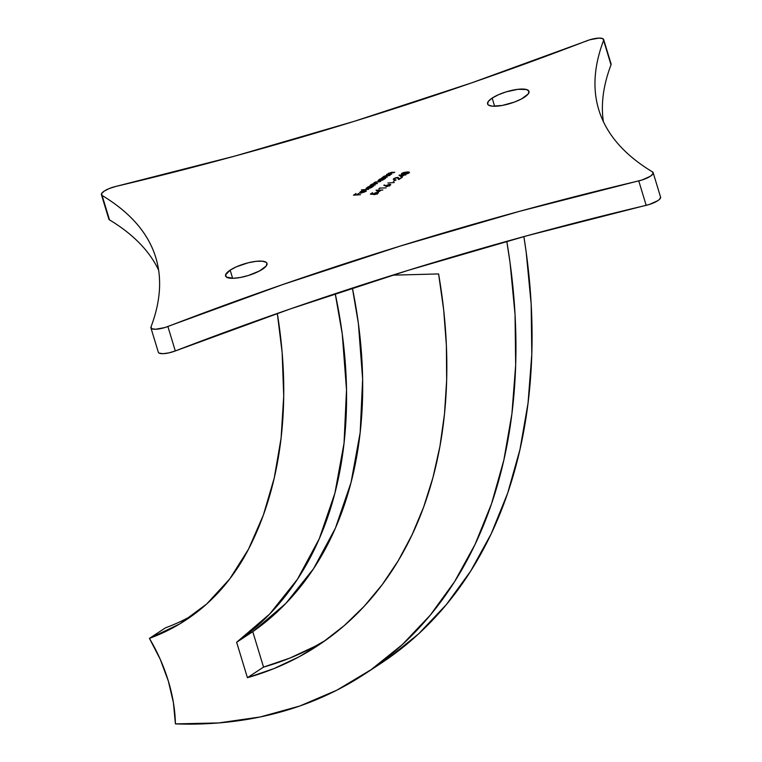 <?xml version="1.0" encoding="UTF-8"?>
<svg xmlns="http://www.w3.org/2000/svg" width="762" height="762" viewBox="0 0 762 762"><rect width="100%" height="100%" fill="white"/><g stroke="black" fill="none" stroke-linecap="round" stroke-linejoin="round"><path stroke-width="1.14" d="M262.423 269.262A21.641 6.153 163.1 0 1 240.192 277.511A21.641 6.153 163.1 0 1 225.581 275.987A21.641 6.153 163.1 0 1 230.153 270.139L232.639 278.311L230.153 270.139L236.391 266.805L248.212 262.785L255.984 261.347L262.28 261.175L266.148 262.299L266.957 263.309L266.205 266.005L259.556 270.948L248.431 275.473L240.363 277.473L233.191 278.301L226.428 277.092L225.59 274.844L230.153 270.139A21.641 6.153 163.1 0 1 252.393 261.88A21.641 6.153 163.1 0 1 266.995 263.404A21.641 6.153 163.1 0 1 262.423 269.262M524.427 97.212A21.641 6.153 163.1 0 1 502.187 105.461A21.641 6.153 163.1 0 1 487.585 103.946A21.641 6.153 163.1 0 1 492.157 98.088L494.633 106.261L492.157 98.088L498.396 94.764L506.139 91.878L517.989 89.306L526.561 89.535L528.961 91.259L528.209 93.955L521.56 98.898L514.426 102.07L502.358 105.432L492.29 106.175L488.432 105.051L487.613 104.042L488.366 101.346L492.157 98.088A21.641 6.153 163.1 0 1 514.388 89.84A21.641 6.153 163.1 0 1 528.99 91.364A21.641 6.153 163.1 0 1 524.427 97.212M158.62 270.148A1065.409 302.704 -16.9 0 0 109.518 219.894L108.842 219.104A13.316 3.781 -16.9 0 0 109.518 219.894L102.089 195.463A13.316 3.781 163.1 0 1 101.422 194.681A13.316 3.781 163.1 0 1 104.232 191.081L101.565 193.634L102.089 195.463C115.262 203.397 126.206 212.15 134.912 221.713C143.618 231.286 150.028 241.602 154.143 252.679C158.258 263.747 160.049 275.492 159.525 287.912C158.991 300.342 156.143 313.353 150.981 326.965L151.781 328.708L155.6 329.251L164.706 327.593L282.654 284.578L400.46 245.993L519.703 211.274L642.004 180.003L650.348 176.27L653.015 173.717L652.482 171.888C639.308 163.954 628.374 155.2 619.668 145.637C610.962 136.065 604.552 125.749 600.437 114.671C596.322 103.603 594.531 91.859 595.055 79.429C595.589 67.008 598.437 53.997 603.599 40.386L602.799 38.643L598.98 38.1L589.864 39.757L471.926 82.772L354.12 121.358L234.877 156.077L115.824 186.442L109.423 188.471L104.232 191.081A13.316 3.781 163.1 0 1 115.824 186.442A1065.409 302.704 163.1 0 0 586.692 40.843A13.316 3.781 163.1 0 1 603.656 39.519A13.316 3.781 163.1 0 1 603.599 40.386L611.029 63.818M403.85 175.298L401.326 176.955L399.012 175.184L405.851 174.936L399.107 175.117L401.326 176.955L403.85 175.298M379.714 188.385L378.895 188.928L379.524 188.09L386.086 187.909L379.524 188.09L378.895 188.928L379.714 188.385M380.886 190.376L378.352 192.043L376.047 190.271L382.876 190.024L376.142 190.205L378.352 192.043L380.886 190.376M375.275 185.004L369.989 185.442L371.732 184.252L374.132 183.404L374.037 182.785L375.352 182.032L380.6 181.499L374.904 182.537L374.656 183.213L377.457 183.566L372.237 184.29L372.199 185.023L375.275 185.004L373.256 185.052L372.237 184.29L377.457 183.566L374.904 182.537L380.6 181.499L374.399 182.499L374.132 183.404L371.732 184.252L369.989 185.442L375.275 185.004M369.351 186.452L373.694 186.033L370.751 187.909L367.713 188.757L366.036 188.443L367.913 186.919L369.351 186.452L366.036 188.433L367.189 188.795L373.694 186.033L369.351 186.452M360.502 194.701L353.463 195.186L356.054 193.481L354.606 194.853L356.635 194.805L358.75 193.405L357.302 194.786L360.502 194.701L357.302 194.786L358.75 193.405L356.635 194.805L354.606 194.853L356.054 193.481L353.463 195.186L360.502 194.701M361.512 192.605L366.074 190.614L364.417 192.072L361.436 192.881L359.683 192.481L361.512 191.11L364.998 190.31L361.512 192.605L364.998 190.31L360.397 191.691L359.769 192.672L360.921 192.919L365.35 191.567L365.827 190.424L364.788 191.9L361.512 192.605M368.637 189.357L361.426 189.852L368.637 189.357M381.276 178.594L385.667 178.175L382.715 180.051L379.676 180.899L378 180.584L379.847 179.07L381.276 178.594L378 180.584L379.152 180.937L383.677 179.537L385.667 178.175L381.276 178.594M387.239 177.146L381.952 177.584L386.82 175.327L390.173 175.212L384.343 176.336L384.096 177.136L387.239 177.146L384.286 177.175L384.343 176.336L389.696 175.527L387.725 175.279L383.838 176.298L383.305 177.251L381.952 177.584L387.239 177.146M391.744 174.184L386.467 174.622L391.335 172.364L394.687 172.25L388.849 173.374L388.61 174.174L391.744 174.184L388.801 174.212L388.849 173.374L394.211 172.564L392.24 172.317L388.344 173.336L387.81 174.288L386.467 174.622L391.744 174.184M373.094 194.377L370.361 194.11L372.551 192.672L371.408 193.843L372.847 193.986L376.247 192.51L378.314 192.71L376.904 193.967L374.152 194.691L377.466 192.957L374.504 193.291L373.094 194.377L376.676 192.729L376.98 193.577L374.152 194.691L378.323 192.738L377.171 192.415L372.847 193.986L371.408 193.843L372.551 192.672L370.361 194.11L373.094 194.377M386.515 186.48L383.8 185.176L385.762 185.776L388.925 184.423L390.744 184.604L386.763 186.471L390.735 184.595L389.782 184.328L385.762 185.776L383.8 185.176L386.515 186.48M387.925 183.004L394.297 182.528L387.925 183.004M396.135 179.937L393.411 181.299L396.135 179.937M397.078 177.717L394.592 178.508L394.392 179.594L393.43 178.956L395.64 177.746L398.097 177.441L399.202 178.88L402.365 177.232L398.736 179.603L397.078 177.717L398.736 179.603L402.365 177.232L399.202 178.88L397.507 177.403L393.944 178.518L393.325 179.28L394.392 179.594L394.592 178.508L397.078 177.717M401.755 174.184L401.984 173.231L403.66 174.308L408.889 173.041L407.279 171.926L409.194 172.098L409.023 172.955L406.632 173.946L401.441 173.803L403.203 172.641L407.279 171.926L401.984 173.231L401.441 173.936M252.765 631.669A466.115 321.44 -123.3 0 0 352.387 288.065L358.378 323.431L362.636 379.209L360.169 432.559L351.034 482.527L335.385 528.199L313.506 568.757L285.807 603.456L252.765 631.669L263.538 667.102L247.412 677.694L236.649 642.261L252.765 631.669L263.538 667.102A522.713 360.474 -123.3 0 0 325.641 640.261L315.087 646.281L290.017 658.035L263.538 667.102L247.412 677.694L273.891 668.617L298.961 656.863L322.459 642.499L344.262 625.592L364.226 606.257L382.248 584.606L398.221 560.765L412.042 534.857L423.653 507.054L432.959 477.517L439.922 446.399L444.494 413.899L446.656 380.209L446.38 345.51L443.694 310.01L438.588 273.929A522.713 360.474 56.7 0 1 317.687 645.709A522.713 360.474 56.7 0 1 247.412 677.694L236.649 642.261L252.765 631.669M335.232 293.703A466.115 321.44 56.7 0 1 236.649 642.261L269.681 614.039L297.39 579.339L319.259 538.791L334.909 493.119L344.043 443.151L346.51 389.792L342.252 334.023L335.232 293.703M392.64 275.177L438.588 273.929L392.64 275.177M277.32 313.449A466.115 321.44 56.7 0 1 248.45 549.307A366.236 252.565 56.7 0 1 185.699 620.173A366.236 252.565 56.7 0 1 149.428 638.375A141.17 97.355 56.7 0 1 175.412 723.9L173.422 702.707L168.316 680.98L160.249 659.33L149.428 638.375L165.544 627.793L149.428 638.375L179.775 623.897L206.702 603.98L229.724 578.968L248.45 549.307L263.357 515.102L274.272 477.888L281.092 438.083L283.721 396.145L282.14 352.539L277.32 313.449M364.579 674.084A612.61 422.462 56.7 0 1 175.412 723.9L218.694 722.938L260.271 716.956L299.771 706.012L336.842 690.191L371.161 669.636L402.393 644.538L430.282 615.125L454.581 581.654L475.05 544.42L491.528 503.768L503.853 460.048L511.931 413.671L515.664 365.036L515.045 314.582L510.064 262.757L506.787 241.325A612.61 422.462 56.7 0 1 364.579 674.084L380.705 663.492A612.61 422.462 -123.3 0 0 523.875 236.601L526.18 252.174L531.162 303.99L531.79 354.444L528.047 403.079L519.979 449.466L507.654 493.176L491.176 533.838L470.697 571.062L446.408 604.533L418.519 633.955L387.277 659.054L380.448 663.664M165.544 627.793A366.236 252.565 -123.3 0 0 193.615 614.658M602.475 103.87C603.009 91.44 605.857 78.429 611.019 64.827A1065.409 302.704 -16.9 0 0 603.38 121.644M158.391 352.396L159.201 353.139L163.02 353.682L168.888 352.882L175.308 350.939L167.888 326.507A13.316 3.781 163.1 0 1 150.914 327.831A13.316 3.781 163.1 0 1 150.981 326.965A1065.409 302.704 163.1 0 0 155.819 257.651A1065.409 302.704 163.1 0 0 102.089 195.463L109.518 219.894C122.692 227.828 133.626 236.582 142.332 246.155M150.914 327.831L158.344 352.263A13.316 3.781 -16.9 0 0 175.308 350.939L290.074 309.01L407.88 270.424L527.123 235.715L649.434 204.435L657.768 200.701L659.482 199.377L660.587 197.11M638.756 180.899L646.176 205.34A13.316 3.781 -16.9 0 0 660.578 197.101L653.158 172.669A13.316 3.781 163.1 0 1 638.756 180.899L646.176 205.34A1065.409 302.704 -16.9 0 0 175.308 350.939L167.888 326.507A1065.409 302.704 163.1 0 1 638.756 180.899M598.827 109.938L598.761 109.699A1065.409 302.704 163.1 0 0 652.482 171.888A13.316 3.781 163.1 0 1 653.158 172.669M598.761 109.699A1065.409 302.704 163.1 0 1 603.599 40.386L611.019 64.827A13.316 3.781 -16.9 0 0 611.086 63.96L603.656 39.519M365.131 190.71L364.703 191.624M365.417 191.272L365.827 190.424L365.417 191.272M366.284 191.272L365.827 190.424M359.883 193.157L359.769 192.672M359.95 193.281L360.578 192.3L359.95 192.853M365.503 191.576L365.303 190.91M361.198 192.272L360.655 192.967L360.464 192.338L361.159 193.196M360.969 192.586L363.931 190.643L361.074 192.91L360.455 192.31L361.007 191.662L363.931 190.643L360.455 192.31M371.732 186.7L370.827 186.414L371.227 187.671L367.751 188.747L367.36 187.49L370.827 186.414L371.142 187.395L371.723 186.671M366.303 188.69L367.665 188.481L367.36 187.49L366.97 188.814M366.941 188.128L366.227 189.052L366.036 188.433M370.827 186.414L367.36 187.49M367.665 188.481L371.142 187.395M371.399 185.404L371.913 184.861L371.361 185.385M374.399 182.499L374.132 183.404M374.313 184.013L374.59 183.109L374.066 183.652M374.685 183.68L374.904 182.537M372.018 185.433L372.237 184.29M383.696 178.841L382.791 178.556L383.191 179.822L379.714 180.889L379.324 179.642L382.791 178.556L383.105 179.537L383.696 178.822M378.266 180.832L379.628 180.623L379.324 179.642L378.933 180.956M378.914 180.27L378.19 181.194M382.791 178.556L379.324 179.642M379.628 180.623L383.105 179.537M383.486 177.86L384.019 176.917L383.381 177.679M384.286 177.175L384.343 176.336M384.524 176.955L384.467 177.784M388.001 174.898L388.534 173.946L387.896 174.717M388.801 174.212L388.849 173.374M389.039 173.993L388.982 174.822M377.485 193.024L378.19 193.11M376.676 192.729L376.98 193.577M377.171 194.186L376.857 193.338M378.247 193.129L377.361 193.024M376.742 190.805L377.447 190.786L376.742 190.805M377.542 191.081L378.59 191.881L377.542 191.081M380.209 190.395L378.724 191.795L377.352 190.471L380.209 190.395L377.352 190.471L378.619 191.443L380.209 190.395M384.448 185.623L384.524 184.928L385.953 186.385L385.762 185.776L385.953 186.385L386.439 186.033L384.448 185.623M386.401 185.89L386.258 185.414L386.401 185.89M390.344 184.947L389.782 184.328L390.592 184.985M389.668 185.976L389.658 185.252M389.953 185.299L389.344 184.642L389.572 185.68L387.096 186.433L386.829 185.461L389.925 184.852M387.02 186.166L386.829 185.461L386.401 185.976L387.02 186.166L389.477 185.366M389.344 184.642L386.829 185.461M394.878 179.28L394.592 178.508M394.783 179.118L395.059 179.889M393.649 179.527L393.944 178.518L394.297 179.022M397.697 178.013L398.974 178.66L398.783 178.051L399.269 179.251L398.831 178.422M393.611 179.565L394.125 179.127M397.859 178.013L398.64 178.213M399.717 175.717L400.421 175.698L399.717 175.717M400.507 176.003L401.555 176.803L400.507 176.003M403.174 175.308L401.698 176.708L400.326 175.393L403.174 175.308L400.326 175.393L401.593 176.355L403.174 175.308M401.984 173.231L402.174 173.841L402.679 173.203L408.251 172.336L408.327 173.365L404.136 173.993L402.679 173.203L402.565 173.907L404.222 174.288L409.327 172.688M408.889 173.041L409.451 172.326M402.422 173.688L401.669 174.298M408.803 173.155L408.251 172.336L408.232 173.05M408.251 172.336L402.679 173.203M108.842 219.123L101.422 194.681M371.723 186.661L371.913 187.271M373.885 183.175L374.075 183.785M383.686 178.813L383.877 179.422M383.877 176.955L384.067 177.565M388.391 173.993L388.572 174.603M377.466 192.957L377.647 193.577M386.401 185.985L386.582 186.595M394.144 179.06L394.325 179.67M402.288 173.717L402.479 174.327"/></g></svg>
